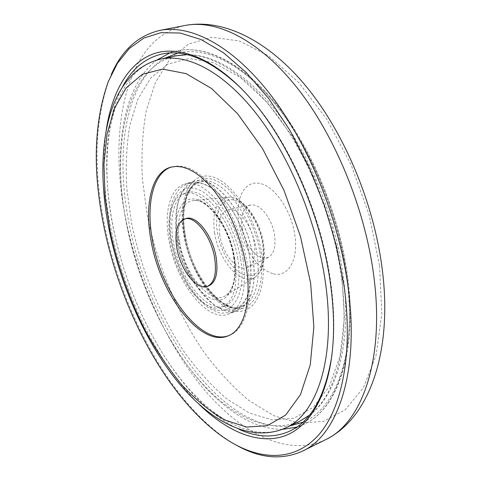 <?xml version="1.0" encoding="UTF-8"?>
<svg xmlns="http://www.w3.org/2000/svg" width="481" height="481" viewBox="0 0 481 481"><rect width="100%" height="100%" fill="white"/><g stroke="black" fill="none" stroke-linecap="round" stroke-linejoin="round"><path stroke-width="0.36" stroke-dasharray="2.4 1.8" d="M236.892 445.472L231.644 442.43C172.24 405.585 122.15 313.522 104.437 224.561C93.2 168.921 94.751 120.671 109.103 79.804L111.177 74.82M199.399 404.659C157.425 363.66 124.02 294.576 110.594 227.044C103.637 192.238 102.194 159.89 106.253 130.002M331.896 355.267L333.417 339.243C334.451 321.464 333.537 302.321 330.675 281.806C321.795 216.264 290.199 143.789 253.018 101.112L241.456 88.612M122.787 86.267C104.575 120.19 102.507 173.388 113.137 226.761C129.954 313.101 181.716 403.096 239.123 429.311M249.651 256.752C253.265 285.383 248.436 302.856 235.173 309.157C214.526 317.743 184.061 278.637 177.555 238.979C172.493 212.121 178.469 187.969 192.893 184.007C211.965 176.473 243.62 215.235 249.651 256.752M272.811 273.653C261.79 270.057 252.555 260.209 245.112 244.095L240.163 229.431L238.979 223.587C234.878 200.433 243.59 180.844 258.616 183.273C273.436 184.644 291.384 209.686 294.787 234.89C298.857 260.245 287.698 278.21 272.811 273.653M242.19 228.373C240.518 215.235 243.278 207.443 250.469 204.996L253.752 204.978C262.349 206.096 272.499 220.617 274.549 235.113C275.974 246.675 273.851 254.118 268.182 257.449L262.193 257.966C252.278 254.052 245.611 244.186 242.19 228.373M219.769 235.143C217.821 220.779 220.647 212.277 228.247 209.644C237.674 207.113 251.617 224.591 254.251 242.917C255.892 255.615 253.715 263.738 247.715 267.286C238.059 272.559 222.661 254.377 219.769 235.143M185.979 218.584C178.427 222.126 175.866 231.824 178.307 247.685C181.854 269.228 198.148 290.259 208.718 285.894M228.703 335.624L229.341 335.383C245.22 329.707 253.703 301.425 247.685 265.722L245.364 254.136L242.196 242.478L238.227 230.976L233.55 219.865L228.253 209.367L222.45 199.675L216.258 190.975L209.8 183.417L203.21 177.128L196.603 172.198L190.109 168.675L183.838 166.6L177.892 165.963L171.507 166.985M178.229 238.143C184.932 279.058 216.408 319.414 237.83 310.51C251.545 303.992 256.553 285.961 252.862 256.421C246.669 213.534 213.919 173.545 194.186 181.319C179.209 185.419 173.004 210.413 178.229 238.143M243.109 259.878C236.748 216.757 204.088 176.419 184.59 184.139C169.775 188.191 163.768 213.263 169.096 241.125C175.944 282.227 207.317 322.919 228.493 314.105C242.045 307.642 246.921 289.568 243.109 259.878M234.794 259.596C229.178 222.09 200.836 186.881 183.85 193.645C171.134 197.174 165.915 218.849 170.545 243.145C176.533 279.112 203.89 314.586 222.15 307.004C233.988 301.371 238.203 285.564 234.794 259.596M237.806 258.531C232.233 221.092 203.866 185.973 186.82 192.755C174.062 196.296 168.783 217.953 173.388 242.214C179.335 278.126 206.722 313.51 225.048 305.904C236.929 300.252 241.185 284.463 237.806 258.531M234.049 257.353C238.816 285.522 228.204 304.515 213.017 299.206C197.877 294.306 181.758 268.47 177.182 242.965C172.414 217.424 180.309 196.416 195.526 199.122C210.66 201.395 229.503 229.239 234.049 257.353M179.732 242.755C184.951 275.132 210.768 306.054 225.854 295.478C234.247 289.273 237.067 276.274 234.313 256.487C229.864 227.068 208.465 198.388 193.789 200.565C181.331 201.244 175.505 220.502 179.732 242.755M282.245 429.395C215.32 429.425 144.907 323.16 126.329 222.709C112.885 154.93 121.471 86.46 156.956 59.987M169.709 53.018L177.603 50.739C205.507 44.949 243.013 63.336 277.068 106.343C311.021 149.357 338.293 215.187 346.518 275.619C357.347 352.639 336.556 410.215 303.806 424.392L296.609 427.164M302.753 422.288C336.129 409.265 357.654 351.858 346.771 274.447C338.552 213.985 310.985 148.172 276.84 105.772C242.592 63.372 205.098 46.14 177.555 53.151M164.983 58.159C125.361 80.748 114.869 152.014 128.866 222.42C147.577 325.18 222.294 434.163 289.73 425.962M262.566 243.2C259.349 222.216 245.039 201.569 233.008 199.807C220.923 197.727 214.075 213.618 217.496 233.141C220.761 252.639 233.465 272.168 245.46 275.433C257.503 278.998 265.963 264.225 262.566 243.2M214.664 233.237C211.826 212.073 216.258 200.09 227.952 197.282C241.065 195.418 259.427 219.354 262.945 244.065C265.115 260.72 262.458 271.795 254.978 277.296C241.534 286.754 218.807 260.882 214.664 233.237M185.191 235.87C179.191 203.397 189.406 175.89 209.488 178.685C229.461 180.91 254.617 217.003 260.275 253.794C266.221 290.638 251.419 314.833 231.427 307.714C211.49 301.118 190.939 268.32 185.191 235.87M257.082 254.124C251.172 212.782 219.456 174.272 200.216 181.842C185.672 185.84 179.545 209.938 184.542 236.694C190.933 276.214 221.47 315.073 242.298 306.421C255.676 300.078 260.606 282.648 257.082 254.124M325.3 439.808C287.007 457.653 240.025 432.563 203.006 388.185C165.885 343.115 137.939 280.489 125.565 218.133C107.756 130.471 125.156 38.564 184.746 25.541M379.575 265.801L381.824 313.738L376.124 355.146L363.462 387.59L345.292 409.782L323.268 421.452L298.972 423.1L273.827 415.716L249.002 400.541C232.912 387.067 217.851 370.881 203.818 351.978C176.9 312.452 157.004 263.937 147.174 214.911L142.358 178.541C141.204 154.702 142.478 132.203 146.194 111.051L155.351 82.594L169.51 59.698L188.558 44.042L212.085 37.296L239.243 40.933L268.711 55.928L298.659 82.413L326.876 119.39L351.052 164.622L369.107 214.754L379.575 265.801M240.596 259.012C246.35 293.434 233.147 316.095 214.791 309.373C196.488 303.138 177.303 272.15 171.771 241.594C166.011 211.015 175.24 185.407 193.639 188.324C211.935 190.71 235.107 224.633 240.596 259.012M261.868 254.172C255.994 215.891 229.786 178.373 209.055 176.16C188.221 173.346 177.699 201.942 183.922 235.564C189.893 269.168 211.135 303.144 231.824 310.065C252.567 317.538 268.031 292.502 261.868 254.172M175.619 55.892C125.95 67.322 110.768 146.182 126.491 223.647C137.434 278.902 162.157 334.698 194.528 374.609C226.834 413.973 267.141 435.798 299.585 421.272M309.331 415.301C335.804 395.851 350.649 342.646 341.161 275.559C333.531 220.334 309.812 160.293 279.491 118.428C249.068 76.605 214.466 54.732 187.025 54.696M341.702 273.238L344.432 317.664L340.031 356.126L329.293 386.375L313.45 407.179L293.921 418.211L272.126 419.877L249.332 413.029L226.647 398.785C211.856 386.099 197.944 370.809 184.914 352.916C159.854 315.482 141.071 269.426 131.584 223.07L126.822 188.75C125.547 166.312 126.521 145.22 129.75 125.487L137.885 99.104L150.607 78.126L167.797 64.105L189.051 58.532L213.6 62.68L240.229 77.351L267.316 102.549L292.911 137.271L314.977 179.419L331.68 225.944L341.702 273.238M160.684 59.073C111.46 69.901 97.072 149.465 113.239 227.723C124.471 283.357 149.23 339.622 181.415 380.05C213.528 419.925 253.415 442.316 285.323 428.06L285.726 427.868M229.702 441.396L231.644 442.43M253.018 101.112L251.587 99.687M233.64 257.052C236.237 277.182 233.64 289.995 225.854 295.478L254.978 277.296C262.963 271.296 265.825 260.053 263.552 243.554C259.98 219.21 242.238 195.563 227.952 197.282L193.789 200.565C206.824 198.058 229.281 227.038 233.64 257.052M162.151 53.98L177.603 50.739C206.301 44.835 244.12 63.498 278.138 106.331C312.073 149.2 339.225 214.676 347.408 274.898C358.159 351.641 337.482 409.644 303.806 424.392L289.995 431.012M235.173 309.157L242.298 306.421C223.461 315.019 191.751 276.214 185.504 236.087C180.363 208.988 186.995 185.137 200.216 181.842L192.893 184.007M302.302 451.232L302.759 451.004M240.163 229.431L245.112 244.095M250.469 204.996L228.247 209.644M171.122 241.119L175.24 257.467L181.445 273.244L189.37 287.512L198.617 299.404L208.76 308.153L220.214 313.233L233.105 312.331L238.895 308.826L243.669 303.457L247.282 296.482L249.711 288.101L250.926 278.529L250.908 268.001L249.657 256.818C246.867 241.666 241.829 227.399 234.548 214.021C229.491 205.766 224.032 198.719 218.158 192.875C209.993 186.478 202.729 182.876 196.368 182.083C191.66 181.818 186.345 183.712 180.429 187.77C176.046 192.851 172.95 198.641 171.152 205.14C168.909 215.837 168.903 227.832 171.122 241.119M268.182 257.449L247.715 267.286M333.417 339.243L333.147 341.257M108.189 81.818L109.103 79.804M198.076 182.473C194.432 183.52 191.276 186.207 188.612 190.548L186.562 194.709L183.892 204.239C182.443 213.714 182.678 224.314 184.596 236.039C190.692 276.87 223.755 315.728 240.217 307.221C243.711 305.958 246.741 302.97 249.32 298.268C250.902 294.631 251.455 294.582 253.391 285.155C254.593 276.659 254.419 267.063 252.85 256.355C247.048 213.45 213.077 174.735 198.076 182.473M309.145 415.524C337.379 395.286 352.369 341.354 342.953 274.128C335.365 219.017 311.664 159.349 281.205 117.761C250.643 76.269 215.584 54.281 186.742 54.63M172.36 166.733L170.851 167.154M194.186 181.319L184.59 184.139M186.82 192.755L183.85 193.645M225.048 305.904L222.15 307.004M237.83 310.51L228.493 314.105M229.341 335.383L227.886 335.96"/><path stroke-width="0.72" d="M103.649 225.276C121.242 313.558 170.953 404.954 229.702 441.396C261.033 460.461 294.144 461.556 317.977 435.672C341.564 409.656 353.421 354.485 344.174 286.532L336.466 246.146L324.465 205.459L308.658 166.222L289.76 130.08L268.632 98.461L246.218 72.451L223.455 52.73L201.19 39.604L180.147 33.033L160.901 32.69L143.873 38.053L129.323 48.497L117.412 63.318L108.189 81.818C93.999 122.246 92.484 170.07 103.649 225.276M111.177 74.82C121.741 50.295 138.059 35.474 160.131 30.345C190.68 24.447 232.125 45.334 270.136 94.246C308.026 143.134 338.696 218.007 347.961 286.177C360.022 372.252 337.47 435.467 302.302 451.232C281.794 460.311 259.987 458.387 236.892 445.472M106.253 130.002C111.869 92.166 128.138 62.548 154.353 53.529C180.561 44.877 216.895 59.446 251.587 99.687C289.267 142.923 321.35 216.528 330.363 283.014C333.267 303.83 334.199 323.244 333.147 341.257C329.906 393.945 309.89 427.272 283.868 436.183C257.624 444.817 226.791 431.192 199.399 404.659M241.456 88.612C211.953 60.546 185.516 49.002 162.151 53.98C145.244 57.948 132.125 68.711 122.787 86.267M239.123 429.311C257.034 437.494 273.857 438.125 289.58 431.21C311.387 421.103 325.493 395.791 331.896 355.267M207.251 286.429L208.718 285.894C215.831 282.521 218.314 273.064 216.167 257.527C212.746 235.437 196.104 214.502 185.979 218.584L184.488 219.053C176.954 222.595 174.405 232.299 176.858 248.166C180.417 269.727 196.699 290.783 207.251 286.429C214.352 283.056 216.823 273.599 214.664 258.05C211.231 235.943 194.601 214.977 184.488 219.053M246.146 266.276L243.819 254.677L240.638 243.007L236.67 231.499L231.992 220.376L226.695 209.86L220.893 200.162L214.7 191.45L208.249 183.886L201.659 177.585L195.064 172.643L188.576 169.114L182.311 167.033L176.371 166.39L170.851 167.154C151.461 172.276 144.108 205.333 151.19 241.456C160.281 294.342 200.421 347.45 227.886 335.96C243.735 330.303 252.182 302.008 246.146 266.276M171.507 166.985C152.681 172.841 145.665 205.453 152.603 240.999C161.61 293.398 201.154 346.098 228.703 335.624M156.956 59.987L169.709 53.018M177.555 53.151L164.983 58.159M373.779 275.896C385.034 360.654 361.381 423.545 325.3 439.808C369.715 418.422 392.827 351.286 382.209 269.005C373.977 203.8 344.853 133.892 306.908 87.326C269.035 41.023 223.881 18.356 185.353 25.421C216.715 19.36 258.766 39.67 296.885 87.518C334.884 135.353 365.157 208.766 373.779 275.896M184.746 25.541L160.131 30.345M296.609 427.164L282.245 429.395M289.73 425.962L302.753 422.288M309.145 415.524L299.585 421.272L309.331 415.301M109.223 230.171C120.436 285.269 144.961 340.873 176.984 380.874C208.772 420.057 249.398 443.692 285.323 428.06C316.883 414.556 336.466 357.888 325.306 281.728C316.823 222.096 289.959 157.004 256.89 114.394C223.713 71.777 187.452 53.445 160.684 59.073C105.712 72.481 93.53 152.675 109.199 230.056M110.077 230.706C117.623 265.638 129.377 298.929 145.34 330.597C156.505 350.775 168.759 368.975 182.101 385.203C195.911 399.994 210.161 411.598 224.849 420.021L246.621 427.056L267.322 425.667L285.726 414.995L300.475 394.636L310.239 364.905L313.865 327.008L310.636 283.135L300.457 236.357L283.94 190.248L262.404 148.364L237.608 113.738L211.52 88.474L185.997 73.587L162.59 69.096L142.436 74.254L126.256 87.819L114.418 108.327L107.016 134.259L103.968 164.165L105.074 196.717L110.077 230.706M187.025 54.696L175.619 55.892M302.759 451.004L325.3 439.808M289.58 431.21L289.995 431.012M299.585 421.272L285.726 427.868M186.742 54.63L176.136 55.784L160.684 59.073"/></g></svg>
